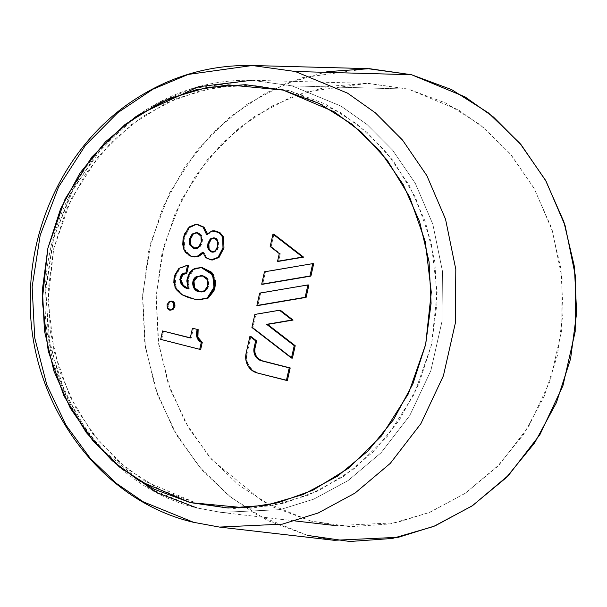 <?xml version="1.0" encoding="UTF-8"?>
<svg xmlns="http://www.w3.org/2000/svg" width="607" height="607" viewBox="0 0 607 607"><rect width="100%" height="100%" fill="white"/><g stroke="black" fill="none" stroke-linecap="round" stroke-linejoin="round"><path stroke-width="0.46" stroke-dasharray="3.04 2.28" d="M191.228 338.053L190.249 337.978L191.228 338.053L193.405 328.364L191.228 338.053M163.556 331.005L161.659 339.45L200.697 349.389L160.68 339.381L161.659 339.45L163.556 331.005M172.471 301.247L169.914 301.907L168.056 304.843L168.465 308.364L170.453 310.185M200.75 267.512L195.833 268.431L192.935 270.244L190.484 272.968L188.807 276.42L187.798 281.026L189.263 288.978L187.995 288.393L189.263 288.978L188.413 277.74L193.921 269.5L201.236 267.535M199.604 299.896L192.343 298.432L182.388 294.577L175.984 287.437L175.264 277.278L179.869 268.484L178.89 268.415L188.61 265.183L179.869 268.484L176.015 274.683L174.998 278.689L174.801 282.672L177.138 289.554L182.388 294.577L189.376 297.589L199.119 299.85M215.432 280.548L213.93 275.472M313.698 263.704L265.441 271.89L262.656 284.273L265.441 271.89L264.47 271.822L313.698 263.704M280.434 310.306L255.843 314.479L252.899 327.568L292.422 358.107L252.899 327.568L251.92 327.499L252.899 327.568L255.843 314.479L254.872 314.411L280.434 310.306M258.908 359.109L256.26 355.99L254.925 351.999L255.099 347.728M250.888 336.483L247.095 353.297L246.837 359.701L248.84 365.695L252.808 370.369L258.134 373.017L287.384 380.46L258.134 373.017A16.419 15.069 -85.9 0 1 247.095 353.297L246.123 353.228L247.095 353.297L250.888 336.483M308.902 284.994L260.646 293.181L257.854 305.571L260.646 293.181L259.667 293.113L308.902 284.994M271.139 246.609L280.275 253.665L278.537 261.367L280.275 253.665L279.296 253.589L280.275 253.665L271.139 246.609L270.168 246.533L271.139 246.609L273.932 234.226L271.139 246.609M211.919 259.963L206.714 257.74L203.755 252.239L202.776 252.171L203.755 252.239L203.049 253.225L203.755 252.239L206.714 257.74L211.433 259.917M214.666 230.812L212.966 231.001L207.533 234.56L207.412 233.528L207.533 234.56L212.966 231.001L215.151 230.835M197.457 224.415L190.894 226.586L185.492 234.044L184.012 239.59L183.731 244.53L184.619 248.984L186.41 252.474L192.207 256.533L194.316 256.958M326.824 71.702L285.556 83.705L247.125 104.207L213.027 132.432L184.551 167.297L162.805 207.45L148.624 251.359L142.554 297.331L144.823 343.6L155.339 388.389L173.716 429.976L199.225 466.768L230.903 497.338L267.528 520.525L307.688 535.435L334.123 540.298M310.928 521.056L273.271 507.08L238.938 485.342L209.233 456.676L185.317 422.184L168.093 383.192L158.222 341.195L156.098 297.809L161.796 254.712L175.089 213.543L195.477 175.893L222.17 143.206L254.143 116.749L290.176 97.522L328.873 86.27L368.745 83.432L408.276 89.108L445.925 103.084L480.266 124.822L509.963 153.488L533.887 187.98L551.11 226.972L560.974 268.969L563.106 312.347L557.408 355.452L544.115 396.614L523.727 434.263L497.034 466.95L465.053 493.415L429.028 512.642L390.331 523.894L350.451 526.732L310.928 521.056L335.709 525.616L396.007 522.786L430.302 512.118L465.561 493.074L499.371 464.552L528.667 426.554L550.261 380.657L561.725 330.003L562.135 278.674L552.309 230.645L534.388 188.868L511.109 154.846L485.092 128.745L458.429 109.867L408.276 89.108L367.106 83.379L305.738 91.93L272.004 106.035L238.339 128.494L207.23 159.914L181.531 199.733L163.936 245.964L156.211 295.412L158.685 344.336L170.256 389.368L188.785 428.163L211.813 459.651L262.725 501.435L310.928 521.056M367.607 68.621L302.149 77.742L266.17 92.788L230.273 116.741L197.085 150.255L169.679 192.722L150.915 242.026L142.668 294.767L145.316 346.946L157.645 394.975L177.419 436.357L201.979 469.939L228.9 495.737L256.275 514.501L307.688 535.435M252.254 65.51L188.2 74.441L152.994 89.161L117.864 112.606L85.39 145.399L58.568 186.956L40.206 235.205L32.141 286.808L34.728 337.871L46.8 384.868L66.14 425.363L90.177 458.232L116.521 483.476L143.305 501.837L193.625 522.316L219.484 527.081M196.129 503.021L233.87 508.446L271.951 505.73L308.91 494.986L343.312 476.624L373.844 451.358L399.338 420.143L418.807 384.185L431.509 344.875L436.941 303.712L434.916 262.285L425.492 222.185L409.042 184.945L386.204 152.008L357.834 124.632L325.048 103.873L289.084 90.526L251.344 85.101L213.262 87.818L176.311 98.562L141.901 116.923L111.369 142.197L85.875 173.405L66.406 209.362L53.712 248.673L48.272 289.835L50.298 331.263L59.721 371.363L76.171 408.602L99.017 441.539L127.379 468.915L160.165 489.674L196.129 503.021L250.881 508.241L283.606 503.241L318.758 490.631L354.367 468.627L387.41 436.274L414.255 394.163L431.509 344.875L437.131 292.627L431.152 242.155L415.492 197.396L393.131 160.635L367.159 132.463L340.117 112.242L289.084 90.526L234.332 85.306L201.607 90.306L166.455 102.917L130.846 124.921L97.803 157.274L70.958 199.384L53.712 248.673L48.082 300.92L54.061 351.392L69.722 396.151L92.082 432.912L118.054 461.085L145.096 481.305L196.129 503.021M196.964 507.953L221.176 512.407L280.1 509.637L313.614 499.212L348.061 480.607L381.097 452.739L409.717 415.613L430.818 370.763L442.025 321.262L442.435 271.101L432.821 224.173L415.309 183.352L392.57 150.104L367.152 124.602L341.088 106.157L292.081 85.868L251.859 80.276L191.888 88.63L158.928 102.416L126.036 124.359L95.633 155.066L70.526 193.967L53.333 239.143L45.783 287.46L48.203 335.269L59.501 379.269L77.613 417.184L100.117 447.951L149.861 488.772L196.964 507.953L221.176 512.407L280.1 509.637L313.614 499.212L348.061 480.607L381.097 452.739L409.717 415.613L430.818 370.763L442.025 321.262L442.435 271.101L432.821 224.173L415.309 183.352L392.57 150.104L367.152 124.602L341.088 106.157L292.081 85.868L408.276 89.108L292.081 85.868L251.859 80.276C211.084 79.479 173.367 90.929 138.684 114.624C81.839 153.359 45.373 224.499 45.115 296.929C42.467 394.8 108.828 487.269 196.865 507.93L221.176 512.407L295.275 520.958M114.473 462.678L87.651 432.366L65.017 392.919L49.949 345.186L45.593 291.929L53.742 237.625L73.978 187.419L103.736 145.589L139.178 114.45M206.562 234.492L207.533 234.56L206.562 234.492M193.557 256.898L190.31 255.767L184.847 249.583L184.141 238.847L189.202 228.088L196.41 224.438L197.882 224.438M188.284 288.909L189.263 288.978L188.284 288.909M170.939 310.26C166.834 306.975 167.183 303.94 171.986 301.163M195.158 248.453L195.651 248.506C203.224 249.545 205.492 232.519 197.04 232.769L198.079 232.944L201.934 236.29L202.222 242.132L199.475 247.208L194.612 248.339M212.473 252.087L212.966 252.155C219.446 253.218 221.563 237.398 214.392 237.967L215.348 238.126L218.505 241.032L218.71 246.336L216.267 250.964L212.215 252.034M201.274 275.768L203.588 276.086L208.193 279.63L208.687 286.314L205.249 290.95L201.19 291.884C210.219 293.788 212.321 275.221 201.759 275.783L201.274 275.768M251.859 80.276L367.106 83.379M194.68 248.438L195.651 248.506M196.069 232.701L197.04 232.769M211.987 252.087L212.966 252.155M213.421 237.898L214.392 237.967M200.219 291.815L201.19 291.884M200.788 275.715L201.759 275.783"/><path stroke-width="0.91" d="M190.279 502.604L154.315 489.257L121.529 468.498L93.167 441.122L70.321 408.185L53.871 370.953L44.448 330.845L42.422 289.418L47.862 248.255L60.556 208.945L80.025 172.995L105.519 141.78L136.051 116.506L170.461 98.144L207.412 87.4L245.494 84.692L283.234 90.109L319.199 103.456L351.984 124.215L380.354 151.591L403.192 184.536L419.642 221.767L429.066 261.867L431.091 303.303L425.659 344.457L412.957 383.776L393.488 419.725L368.001 450.94L337.462 476.214L303.06 494.568L266.101 505.312L228.02 508.029L190.279 502.604L245.031 507.824L277.756 502.831L312.909 490.221L348.517 468.217L381.56 435.856L408.405 393.746L425.659 344.457L431.281 292.21L425.302 241.745L409.642 196.987L387.281 160.218L361.309 132.045L334.267 111.832L283.234 90.109L228.49 84.889L195.758 89.889L160.605 102.5L124.996 124.503L91.953 156.856L65.108 198.967L47.862 248.255L42.232 300.503L48.211 350.975L63.872 395.734L86.232 432.495L112.204 460.675L139.246 480.888L190.279 502.604M190.287 337.811L162.585 330.936L190.287 337.811M200.697 349.389L202.26 342.439L197.905 337.196L198.148 329.571L192.434 328.296L198.148 329.571L192.434 328.296L190.249 337.978L192.434 328.296L198.148 329.571C196.524 335.739 197.897 340.026 202.26 342.439L201.289 342.363L202.26 342.439L200.697 349.389L199.718 349.321L200.697 349.389M170.453 310.185L173.01 309.517L174.877 306.581L174.467 303.068L172.471 301.247M187.995 288.393L183.284 285.336L180.765 279.47L182.836 274.728L186.819 273.135L188.61 265.183L187.639 265.115L188.61 265.183L186.819 273.135L182.836 274.728L180.765 279.47L183.284 285.336L187.995 288.393M199.119 299.85L208.262 298.022L213.952 290.852L215.295 285.563L215.432 280.548M213.93 275.472L211.593 272.202L202.283 267.649L200.75 267.512M310.913 276.086L313.698 263.704L312.726 263.635L309.934 276.018L261.678 284.205L264.47 271.822L312.726 263.635L309.934 276.018L261.678 284.205L264.47 271.822L312.726 263.635L313.698 263.704L310.913 276.086L262.656 284.273L310.913 276.086M295.214 345.724L267.611 324.396L293.075 320.071L280.434 310.306L279.455 310.238L292.104 320.003L266.632 324.328L294.243 345.656L291.451 358.039L251.92 327.499L254.872 314.411L279.455 310.238L254.872 314.411L251.92 327.499L291.451 358.039L294.243 345.656L266.632 324.328L292.104 320.003L279.455 310.238L280.434 310.306L293.075 320.071L266.632 324.328L267.611 324.396L295.214 345.724L294.243 345.656L295.214 345.724L292.422 358.107L295.214 345.724M255.099 347.728L256.64 340.922L255.099 347.728L254.128 347.659L253.954 351.923L255.289 355.922L257.937 359.041L261.488 360.801A10.949 10.046 94.1 0 1 254.128 347.659L255.099 347.728A10.949 10.046 -85.9 0 0 262.459 360.869L290.207 367.941L287.384 380.46L290.207 367.941L262.459 360.869L258.908 359.109M256.64 340.922L250.888 336.483L249.909 336.415L255.661 340.853L254.128 347.659L255.661 340.853L256.64 340.922L255.661 340.853L249.909 336.415L250.888 336.483L256.64 340.922M306.11 297.377L308.902 284.994L307.924 284.926L305.139 297.309L256.882 305.496L259.667 293.113L307.924 284.926L305.139 297.309L256.882 305.496L259.667 293.113L307.924 284.926L308.902 284.994L306.11 297.377L257.854 305.571L306.11 297.377M278.537 261.367L303.568 257.118L273.932 234.226L272.96 234.158L302.597 257.049L277.558 261.291L279.296 253.589L270.168 246.533L272.96 234.158L270.168 246.533L279.296 253.589L277.558 261.291L302.597 257.049L272.96 234.158L273.932 234.226L303.568 257.118L278.537 261.367M211.433 259.917L219.013 257.436L223.96 247.929L223.604 237.079L219.962 232.61L214.666 230.812M196.911 224.37L203.982 227.139L203.004 227.064L206.562 234.492L211.987 230.926L218.983 232.542L222.625 237.011L222.981 247.861L218.034 257.368L211.456 259.917L205.735 257.672L202.776 252.171L197.806 256.275L191.235 256.465L185.439 252.406L183.648 248.916L182.76 244.462L183.033 239.522L184.52 233.976L189.923 226.517L196.486 224.347L203.004 227.064L206.562 234.492L211.987 230.926L214.18 230.766L218.983 232.542L222.625 237.011L222.981 247.861L218.034 257.368L210.94 259.895L205.735 257.672L202.776 252.171L196.911 256.564L193.557 256.898L189.338 255.699L183.868 249.515L183.17 238.771L188.223 228.012L195.431 224.37L196.911 224.37L203.982 227.139L207.412 233.528L203.982 227.139L197.457 224.415M194.316 256.958L198.785 256.344L203.049 253.225L197.882 256.632L193.557 256.898M307.688 535.435L349.844 541.49L392.38 538.455L433.648 526.459L472.079 505.95L506.177 477.724L534.653 442.867L556.391 402.714L570.58 358.805L576.65 312.833L574.381 266.564L563.865 221.775L545.488 180.188L519.979 143.396L488.301 112.819L451.676 89.639L411.516 74.729L369.36 68.674L326.824 71.702M219.484 527.081L334.123 540.298L398.435 537.278L435.014 525.897L472.618 505.585L508.674 475.167L539.919 434.642L562.947 385.688L575.178 331.657L575.618 276.913L565.132 225.69L546.019 181.136L521.193 144.845L493.445 117.007L465.008 96.87L411.516 74.729L295.222 71.489L347.568 93.159L375.399 112.864L402.547 140.103L426.842 175.613L445.546 219.218L455.804 269.341L455.379 322.916L443.406 375.786L420.871 423.686L390.301 463.346L355.012 493.112L318.212 512.983L282.422 524.122L219.484 527.081L193.625 522.316L143.305 501.837L116.521 483.476L90.177 458.232L66.14 425.363L46.8 384.868L34.728 337.871L32.141 286.808L40.206 235.205L58.568 186.956L85.39 145.399L117.864 112.606L152.994 89.161L188.2 74.441L252.254 65.51L295.222 71.489L411.516 74.729L367.607 68.621L252.254 65.51C208.224 64.668 167.562 76.998 130.277 102.492C69.41 143.996 30.638 219.726 30.35 296.77C27.512 400.954 98.372 499.902 193.216 522.24L219.484 527.081L282.422 524.122L318.212 512.983L355.012 493.112L390.301 463.346L420.871 423.686L443.406 375.786L455.379 322.916L455.804 269.341L445.546 219.218L426.842 175.613L402.547 140.103L375.399 112.864L347.568 93.159L295.222 71.489L252.254 65.51M196.964 507.953L157.122 492.747L114.473 462.678M139.178 114.45L198.39 86.733L251.859 80.276M290.207 367.941L289.236 367.872L286.413 380.392L257.163 372.948A16.419 15.069 94.1 0 1 246.123 353.228L249.909 336.415L246.123 353.228L245.858 359.632L247.861 365.626L251.829 370.3L257.163 372.948L287.384 380.46L286.413 380.392L289.236 367.872L261.488 360.801L290.207 367.941M292.422 358.107L291.451 358.039L292.422 358.107M257.854 305.571L256.882 305.496L257.854 305.571M262.656 284.273L261.678 284.205L262.656 284.273M214.18 230.766L219.962 232.61L223.604 237.079L223.96 247.929L219.013 257.436L212.435 259.986L210.94 259.895M178.89 268.415L187.639 265.115L185.848 273.059L186.819 273.135L185.848 273.059C178.966 272.118 176.455 285.859 188.284 288.909L187.434 277.672L192.943 269.432L201.312 267.581L212.685 274.91L213.99 287.316L207.291 297.954L198.633 299.828L194.21 299.084L181.417 294.509L175.006 287.369L174.292 277.209L178.89 268.415L187.639 265.115L185.848 273.059L181.865 274.66L179.793 279.402L182.305 285.267L188.284 288.909L186.819 280.958L187.229 278.522L189.513 272.9L191.964 270.176L194.862 268.362L201.312 267.581L210.614 272.133L214.453 280.48L214.317 285.487L212.981 290.783L207.291 297.954L198.011 299.775L194.293 299.107L188.398 297.521L181.417 294.509L176.159 289.478L173.83 282.604L174.019 278.613L175.044 274.607L178.89 268.415M200.257 267.467L202.283 267.649L213.656 274.979L214.969 287.392L208.262 298.022L198.633 299.828M173.898 306.512L172.031 309.449L169.96 310.192C165.863 306.907 166.212 303.872 171.015 301.095C173.223 301.565 174.179 303.371 173.898 306.512L172.031 309.449L169.482 310.116L167.486 308.295L167.077 304.775L168.943 301.838L171.493 301.178L173.488 302.999L173.898 306.512M171.015 301.095L171.986 301.163C174.194 301.633 175.157 303.439 174.877 306.581L173.01 309.517L169.96 310.192M197.169 329.502C195.545 335.663 196.918 339.95 201.289 342.363L199.718 349.321L160.68 339.381L162.585 330.936L190.249 337.978L162.585 330.936L160.68 339.381L199.718 349.321L201.289 342.363L196.934 337.128L197.169 329.502M210.379 238.877L207.882 243.756L208.087 249.06L211.244 251.958L215.288 250.896L217.731 246.267L217.526 240.964L214.377 238.058L210.379 238.877C206.274 245.311 206.812 249.712 211.987 252.087C218.467 253.149 220.584 237.329 213.421 237.898L210.379 238.877L213.914 237.959L211.357 238.946C207.366 244.993 207.738 249.371 212.473 252.087L209.066 249.128L208.854 243.824L211.357 238.946M192.244 233.999L189.498 239.075L189.786 244.925L193.641 248.271L198.497 247.14L201.251 242.064L200.963 236.214L197.108 232.876L192.244 233.999C187.525 240.804 188.337 245.615 194.68 248.438C202.245 249.477 204.513 232.451 196.069 232.701L192.244 233.999L196.562 232.762L193.223 234.067C188.61 240.524 189.263 245.319 195.158 248.453L190.757 244.993L190.477 239.143L193.223 234.067M196.759 276.451L193.034 281.193L193.572 287.642L198.709 291.565L204.271 290.882L207.708 286.238L207.222 279.561L202.609 276.018L196.759 276.451C190.037 279.341 192.153 292.119 200.219 291.815C209.248 293.712 211.35 275.153 200.788 275.715L197.738 276.519C191.311 279.288 192.798 291.626 200.697 291.83L199.68 291.633L194.543 287.71L194.012 281.261L197.738 276.519M335.709 525.616L295.275 520.958"/></g></svg>
